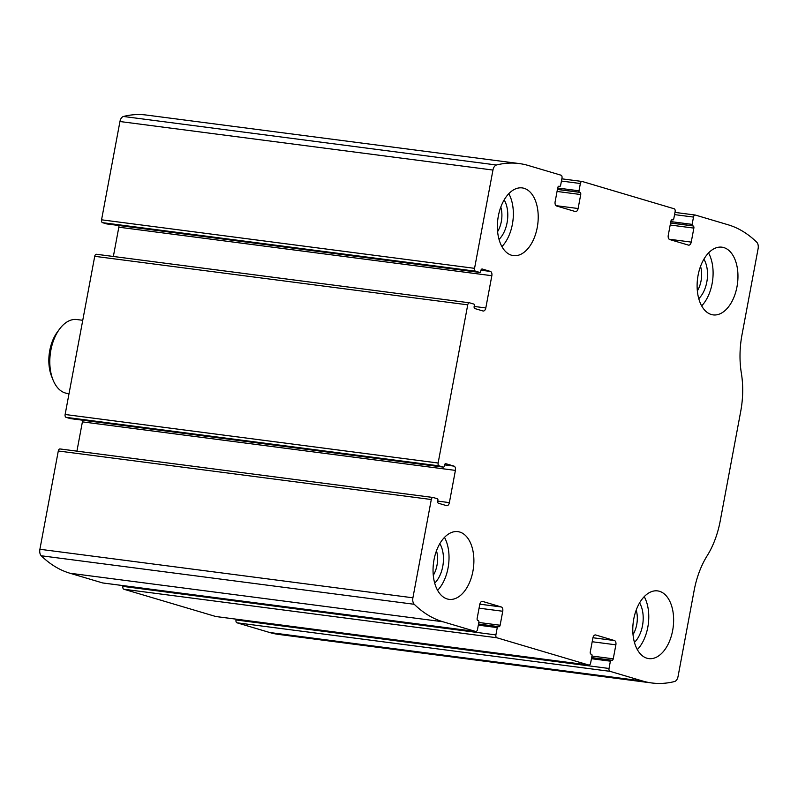 <?xml version="1.0" encoding="UTF-8"?>
<svg xmlns="http://www.w3.org/2000/svg" width="798" height="798" viewBox="0 0 798 798"><rect width="100%" height="100%" fill="white"/><g stroke="black" fill="none" stroke-linecap="round" stroke-linejoin="round"><path stroke-width="1.2" d="M482.162 601.363L482.571 601.413A3.721 2.195 -82.6 0 0 482.371 601.373A3.721 2.195 -82.6 0 0 479.768 604.435L477.144 618.43A1.865 1.097 -82.6 0 0 477.862 620.565L478.401 620.724A1.237 0.728 -82.6 0 1 478.88 622.151L477.513 629.452A2.484 1.466 -82.6 0 1 475.778 631.497A2.484 1.466 -82.6 0 1 475.638 631.467L442.94 621.762A167.59 98.743 -82.6 0 1 414.242 604.285A6.204 3.661 -82.6 0 1 412.905 597.802L431.299 499.518A2.484 1.466 -82.6 0 1 433.035 497.473A2.484 1.466 -82.6 0 1 433.174 497.503L437.414 498.76A1.237 0.728 -82.6 0 1 437.893 500.186L437.723 501.094L449.374 502.63A3.721 2.195 -82.6 0 1 446.77 505.693A3.721 2.195 -82.6 0 1 446.571 505.653L438.441 503.239A1.865 1.097 -82.6 0 1 437.723 501.094M102.902 582.979A2.484 1.466 -82.6 0 1 102.772 582.969A2.484 1.466 -82.6 0 1 102.633 582.939L69.935 573.233A167.59 98.743 -82.6 0 1 41.237 555.767A6.204 3.661 -82.6 0 1 39.9 549.273L58.294 450.99A2.484 1.466 -82.6 0 1 60.03 448.945A2.484 1.466 -82.6 0 1 60.159 448.975L432.895 497.463M595.288 634.929L595.697 634.979A3.721 2.195 -82.6 0 0 595.498 634.939A3.721 2.195 -82.6 0 0 592.894 638.001L590.271 651.996A1.865 1.097 -82.6 0 0 590.989 654.141L591.527 654.29A1.237 0.728 -82.6 0 1 592.006 655.717L590.64 663.018A2.484 1.466 -82.6 0 1 588.904 665.063A2.484 1.466 -82.6 0 1 588.764 665.033L496.855 637.762A2.484 1.466 -82.6 0 1 495.897 634.909L497.254 627.607A1.237 0.728 -82.6 0 1 498.122 626.59A1.237 0.728 -82.6 0 1 498.191 626.6L498.72 626.759A1.865 1.097 -82.6 0 0 498.83 626.779A1.865 1.097 -82.6 0 0 500.127 625.243L502.74 611.258A3.721 2.195 -82.6 0 0 501.304 606.979L482.571 601.413M216.039 616.545A2.484 1.466 -82.6 0 1 215.899 616.535A2.484 1.466 -82.6 0 1 215.759 616.505L123.85 589.233A2.484 1.466 -82.6 0 1 122.882 586.38L495.897 634.909M106.892 223.939A1.237 0.728 -82.6 0 1 106.822 223.939A1.237 0.728 -82.6 0 1 106.762 223.929L102.513 222.662L475.518 271.19A2.484 1.466 -82.6 0 1 474.561 268.337L492.955 170.054A6.204 3.661 -82.6 0 1 496.456 164.996A167.59 98.743 -82.6 0 1 519.209 163.56A167.59 98.743 -82.6 0 1 528.326 165.495L561.024 175.201A2.484 1.466 -82.6 0 1 561.991 178.054L560.625 185.355A1.237 0.728 -82.6 0 1 559.757 186.373A1.237 0.728 -82.6 0 1 559.687 186.363L559.159 186.203A1.865 1.097 -82.6 0 0 559.059 186.183A1.865 1.097 -82.6 0 0 557.752 187.71L555.139 201.704A3.721 2.195 -82.6 0 0 556.575 205.984L575.308 211.54A3.721 2.195 -82.6 0 0 575.508 211.59A3.721 2.195 -82.6 0 0 578.111 208.517L580.735 194.532A1.865 1.097 -82.6 0 0 580.016 192.388L579.488 192.228A1.237 0.728 -82.6 0 1 578.999 190.802L580.365 183.51A2.484 1.466 -82.6 0 1 582.101 181.465A2.484 1.466 -82.6 0 1 582.241 181.495L674.15 208.767A2.484 1.466 -82.6 0 1 675.118 211.62L673.751 218.921A1.237 0.728 -82.6 0 1 672.884 219.939A1.237 0.728 -82.6 0 1 672.814 219.929L672.285 219.769A1.865 1.097 -82.6 0 0 672.185 219.749A1.865 1.097 -82.6 0 0 670.879 221.275L668.265 235.27A3.721 2.195 -82.6 0 0 669.702 239.55L688.435 245.106A3.721 2.195 -82.6 0 0 688.644 245.156A3.721 2.195 -82.6 0 0 691.238 242.093L693.861 228.098A1.865 1.097 -82.6 0 0 693.143 225.954L692.614 225.804A1.237 0.728 -82.6 0 1 692.135 224.378L693.502 217.076A2.484 1.466 -82.6 0 1 695.228 215.031A2.484 1.466 -82.6 0 1 695.367 215.061L728.065 224.767A167.59 98.743 -82.6 0 1 756.763 242.233A6.204 3.661 -82.6 0 1 758.1 248.727L742.01 334.701A69.516 40.957 -82.6 0 0 741.352 373.115A69.516 40.957 -82.6 0 1 740.694 411.519L720.205 521.024A69.516 40.957 -82.6 0 1 707.168 555.757A69.516 40.957 -82.6 0 0 694.14 590.49L678.051 676.475A6.204 3.661 -82.6 0 1 674.559 681.532A167.59 98.743 -82.6 0 1 651.796 682.968A167.59 98.743 -82.6 0 1 642.679 681.033L609.981 671.327A2.484 1.466 -82.6 0 1 609.024 668.475L610.39 661.173A1.237 0.728 -82.6 0 1 611.248 660.155A1.237 0.728 -82.6 0 1 611.318 660.165L611.847 660.325A1.865 1.097 -82.6 0 0 611.956 660.345A1.865 1.097 -82.6 0 0 613.253 658.819L615.876 644.824A3.721 2.195 -82.6 0 0 614.43 640.545L595.697 634.979M102.513 222.662A2.484 1.466 -82.6 0 1 101.555 219.809L119.949 121.525A6.204 3.661 -82.6 0 1 123.441 116.468A167.59 98.743 -82.6 0 1 146.204 115.032L519.209 163.56M70.463 418.621A1.237 0.728 -82.6 0 1 70.394 418.611A1.237 0.728 -82.6 0 1 70.324 418.601L66.084 417.344L439.09 465.862A2.484 1.466 -82.6 0 1 438.132 463.01L467.738 304.836A2.484 1.466 -82.6 0 1 469.463 302.801A2.484 1.466 -82.6 0 1 469.603 302.821L473.842 304.088A1.237 0.728 -82.6 0 1 474.321 305.514L474.152 306.422L485.812 307.958A3.721 2.195 -82.6 0 1 483.209 311.021A3.721 2.195 -82.6 0 1 482.999 310.981L474.87 308.567A1.865 1.097 -82.6 0 1 474.152 306.422M66.084 417.344A2.484 1.466 -82.6 0 1 65.127 414.491L94.723 256.318A2.484 1.466 -82.6 0 1 96.458 254.273A2.484 1.466 -82.6 0 1 96.598 254.303L469.334 302.791M651.796 682.968L278.791 634.44A167.59 98.743 -82.6 0 1 269.674 632.505L236.976 622.799A2.484 1.466 -82.6 0 1 236.008 619.946L609.024 668.475M236.158 619.168L236.008 619.946M123.032 585.602L122.882 586.38M82.483 420.187A3.721 2.195 -82.6 0 1 82.403 421.863L76.927 451.139M118.922 225.515A3.721 2.195 -82.6 0 1 118.832 227.191L113.356 256.467M447.209 598.949A34.134 20.12 97.4 0 0 449.065 599.348A34.134 20.12 97.4 0 0 473.414 568.086A34.134 20.12 97.4 0 0 457.872 531.638A34.134 20.12 97.4 0 0 433.753 561.303A34.134 20.12 97.4 0 0 447.209 598.949M646.949 658.22A34.134 20.12 97.4 0 0 648.804 658.609A34.134 20.12 97.4 0 0 673.153 627.348A34.134 20.12 97.4 0 0 657.612 590.899A34.134 20.12 97.4 0 0 633.492 620.575A34.134 20.12 97.4 0 0 646.949 658.22M511.538 255.23A34.134 20.12 97.4 0 0 513.393 255.619A34.134 20.12 97.4 0 0 537.742 224.368A34.134 20.12 97.4 0 0 522.201 187.909A34.134 20.12 97.4 0 0 498.082 217.585A34.134 20.12 97.4 0 0 511.538 255.23M711.277 314.492A34.134 20.12 97.4 0 0 713.133 314.891A34.134 20.12 97.4 0 0 737.482 283.629A34.134 20.12 97.4 0 0 721.941 247.181A34.134 20.12 97.4 0 0 697.821 276.846A34.134 20.12 97.4 0 0 711.277 314.492M475.518 271.19L479.768 272.447A1.237 0.728 -82.6 0 0 479.837 272.467A1.237 0.728 -82.6 0 0 480.695 271.44L480.875 270.532A1.865 1.097 -82.6 0 1 482.172 268.996A1.865 1.097 -82.6 0 1 482.271 269.016L490.401 271.43A3.721 2.195 -82.6 0 1 491.837 275.709L485.812 307.958M439.09 465.862L443.329 467.129A1.237 0.728 -82.6 0 0 443.399 467.139A1.237 0.728 -82.6 0 0 444.267 466.122L444.436 465.204A1.865 1.097 -82.6 0 1 445.743 463.678A1.865 1.097 -82.6 0 1 445.843 463.698L453.972 466.112A3.721 2.195 -82.6 0 1 455.409 470.391L449.374 502.63M697.352 290.891A20.628 12.16 97.4 0 0 700.544 266.342M698.769 298.671A24.828 14.633 97.4 0 0 703.906 259.18M701.661 305.893A34.134 20.12 97.4 0 0 708.544 252.946M497.613 231.629A20.628 12.16 97.4 0 0 500.805 207.071M499.029 239.41A24.828 14.633 97.4 0 0 504.166 199.909M501.922 246.622A34.134 20.12 97.4 0 0 508.805 193.675M633.023 634.61A20.628 12.16 97.4 0 0 636.215 610.061M634.44 642.4A24.828 14.633 97.4 0 0 639.577 602.899M637.333 649.612A34.134 20.12 97.4 0 0 644.225 596.665M433.284 575.348A20.628 12.16 97.4 0 0 436.476 550.8M434.701 583.129A24.828 14.633 97.4 0 0 439.838 543.638M437.593 590.34A34.134 20.12 97.4 0 0 444.476 537.403M82.753 320.297L76.887 319.539A37.247 21.945 97.4 0 0 59.501 329.135L57.296 332.128A32.479 19.142 97.4 0 0 51.561 376.217L52.927 379.678A37.247 21.945 97.4 0 0 65.246 392.975A37.247 21.945 97.4 0 0 67.281 393.404L69.027 393.633M59.501 329.135A37.247 21.945 97.4 0 0 52.927 379.678M69.935 573.233L442.94 621.762M102.633 582.939L475.638 631.467M123.85 589.233L496.855 637.762M215.759 616.505L588.764 665.033M119.949 121.525L492.955 170.054M101.555 219.809L474.561 268.337M94.723 256.318L467.738 304.836M65.127 414.491L438.132 463.01M695.228 215.031L674.968 212.398L695.098 215.021M582.101 181.465L561.842 178.832L581.961 181.455M269.674 632.505L642.679 681.033M236.976 622.799L609.981 671.327M41.237 555.767L414.242 604.285M39.9 549.273L412.905 597.802M58.294 450.99L431.299 499.518M123.441 116.468L496.456 164.996M591.448 658.709L610.39 661.173M611.248 660.155L591.647 657.602L611.188 660.145M591.946 656.046L613.253 658.819M592.196 641.742L615.876 644.824M592.944 637.752L614.43 640.545M478.311 625.143L497.254 627.607M498.122 626.59L478.521 624.036L498.062 626.58M478.82 622.47L500.127 625.243M479.069 608.176L502.74 611.258M479.817 604.176L501.304 606.979M82.403 421.863L455.409 470.391M444.516 464.875L453.972 466.112M70.324 418.601L443.329 467.129M118.832 227.191L491.837 275.709M480.955 270.203L490.401 271.43M106.762 223.929L479.768 272.447M555.987 205.645L578.111 208.517M557.054 191.45L580.735 194.532M557.423 189.455L580.016 192.388M557.443 189.365L579.488 192.228M557.692 188.029L578.999 190.802M561.423 181.046L580.365 183.51M674.549 214.612L693.502 217.076M670.819 221.605L692.135 224.378M670.569 222.931L692.614 225.804M670.559 223.021L693.143 225.954M670.18 225.016L693.861 228.098M669.113 239.21L691.238 242.093M215.899 616.535L588.904 665.063M102.772 582.969L475.778 631.497M60.03 448.945L433.035 497.473M70.394 418.611L443.399 467.139M96.458 254.273L469.463 302.801M106.822 223.939L479.837 272.467"/></g></svg>
